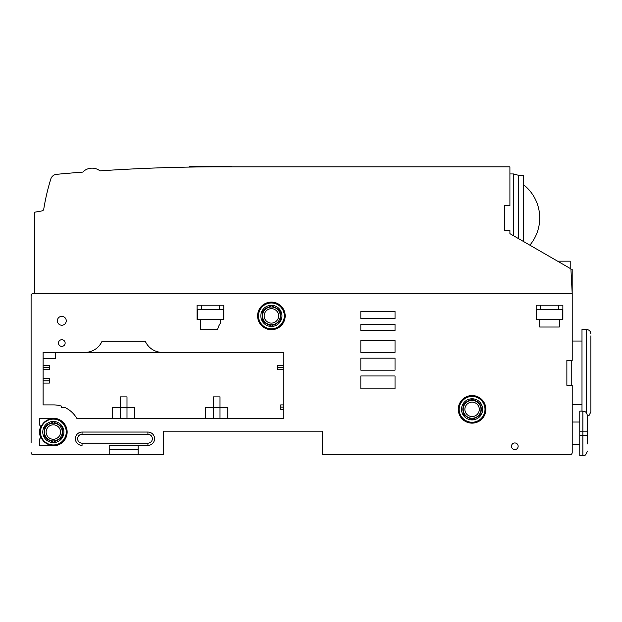 <?xml version="1.0" encoding="UTF-8"?>
<svg xmlns="http://www.w3.org/2000/svg" width="622" height="622" viewBox="0 0 622 622"><rect width="100%" height="100%" fill="white"/><g stroke="black" fill="none" stroke-linecap="round" stroke-linejoin="round"><path stroke-width="0.93" d="M280.297 318.355L280.297 321.03L280.297 318.355A9.237 9.237 0 0 0 280.297 313.434L280.297 310.759L277.98 309.414A9.237 9.237 0 0 0 273.719 306.957L271.394 305.62L269.077 306.957A9.237 9.237 0 0 0 264.817 309.414L262.5 310.759L262.5 313.434A9.237 9.237 0 0 0 262.5 318.355L262.5 321.03L262.5 318.355M260.828 315.898A10.566 10.566 0 0 1 271.394 305.324A10.566 10.566 0 0 1 281.968 315.898A10.566 10.566 0 0 1 271.394 326.464A10.566 10.566 0 0 1 260.828 315.898M277.98 309.414L280.297 310.759L280.297 313.434M262.5 315.898A8.902 8.902 0 0 0 271.394 324.793A8.902 8.902 0 0 0 280.297 315.898A8.902 8.902 0 0 0 271.394 306.996A8.902 8.902 0 0 0 262.5 315.898M262.5 313.434L262.5 310.759M264.817 322.375L262.5 321.03L264.817 322.375A9.237 9.237 0 0 0 269.077 324.832L271.394 326.169L273.719 324.832L271.394 326.169M269.077 306.957L271.394 305.62M273.719 324.832A9.237 9.237 0 0 0 277.98 322.375L280.297 321.03M258.488 315.898A12.907 12.907 0 0 1 271.394 302.992A12.907 12.907 0 0 1 284.301 315.898A12.907 12.907 0 0 1 271.394 328.797A12.907 12.907 0 0 1 258.488 315.898M284.744 315.898A13.35 13.35 0 0 1 271.394 329.248A13.35 13.35 0 0 1 258.044 315.898A13.35 13.35 0 0 1 271.394 302.549A13.35 13.35 0 0 1 284.744 315.898M264.179 315.898A7.215 7.215 0 0 1 271.394 308.683A7.215 7.215 0 0 1 278.609 315.898A7.215 7.215 0 0 1 271.394 323.106A7.215 7.215 0 0 1 264.179 315.898M480.985 411.803L480.985 414.485L480.985 411.803A9.237 9.237 0 0 0 480.985 406.881L480.985 404.207L478.668 402.869A9.237 9.237 0 0 0 474.407 400.405L472.09 399.067L469.766 400.405A9.237 9.237 0 0 0 465.505 402.869L463.188 404.207L463.188 406.881A9.237 9.237 0 0 0 463.188 411.803L463.188 414.485L463.188 411.803M461.516 409.346A10.566 10.566 0 0 1 472.09 398.772A10.566 10.566 0 0 1 482.656 409.346A10.566 10.566 0 0 1 472.09 419.912A10.566 10.566 0 0 1 461.516 409.346M478.668 402.869L480.985 404.207L480.985 406.881M463.188 409.346A8.902 8.902 0 0 0 472.09 418.241A8.902 8.902 0 0 0 480.985 409.346A8.902 8.902 0 0 0 472.09 400.444A8.902 8.902 0 0 0 463.188 409.346M463.188 406.881L463.188 404.207M465.505 415.823L463.188 414.485L465.505 415.823A9.237 9.237 0 0 0 469.766 418.279L472.09 419.617L474.407 418.279L472.09 419.617M469.766 400.405L472.09 399.067M474.407 418.279A9.237 9.237 0 0 0 478.668 415.823L480.985 414.485M459.184 409.346A12.907 12.907 0 0 1 472.09 396.439A12.907 12.907 0 0 1 484.989 409.346A12.907 12.907 0 0 1 472.09 422.245A12.907 12.907 0 0 1 459.184 409.346M485.44 409.346A13.35 13.35 0 0 1 472.09 422.696A13.35 13.35 0 0 1 458.741 409.346A13.35 13.35 0 0 1 472.09 395.996A13.35 13.35 0 0 1 485.44 409.346M464.875 409.346A7.215 7.215 0 0 1 472.09 402.131A7.215 7.215 0 0 1 479.298 409.346A7.215 7.215 0 0 1 472.09 416.553A7.215 7.215 0 0 1 464.875 409.346M62.247 434.498L62.247 437.173L62.247 434.498A9.237 9.237 0 0 0 62.247 429.577L62.247 426.902L59.93 425.557A9.237 9.237 0 0 0 55.669 423.1L53.352 421.763L51.027 423.1A9.237 9.237 0 0 0 46.767 425.557L44.45 426.902L44.45 429.577A9.237 9.237 0 0 0 44.45 434.498L44.45 437.173L44.45 434.498M42.778 432.041A10.566 10.566 0 0 1 53.352 421.467A10.566 10.566 0 0 1 63.918 432.041A10.566 10.566 0 0 1 53.352 442.607A10.566 10.566 0 0 1 42.778 432.041M59.93 425.557L62.247 426.902L62.247 429.577M44.45 432.041A8.902 8.902 0 0 0 53.352 440.936A8.902 8.902 0 0 0 62.247 432.041A8.902 8.902 0 0 0 53.352 423.139A8.902 8.902 0 0 0 44.45 432.041M44.45 429.577L44.45 426.902M46.767 438.518L44.45 437.173L46.767 438.518A9.237 9.237 0 0 0 51.027 440.975L53.352 442.312L55.669 440.975L53.352 442.312M51.027 423.1L53.352 421.763M55.669 440.975A9.237 9.237 0 0 0 59.93 438.518L62.247 437.173M40.446 432.041A12.907 12.907 0 0 1 53.352 419.135A12.907 12.907 0 0 1 66.251 432.041A12.907 12.907 0 0 1 53.352 444.94A12.907 12.907 0 0 1 40.446 432.041M66.702 432.041A13.35 13.35 0 0 1 53.352 445.391A13.35 13.35 0 0 1 40.002 432.041A13.35 13.35 0 0 1 53.352 418.692A13.35 13.35 0 0 1 66.702 432.041M46.137 432.041A7.215 7.215 0 0 1 53.352 424.826A7.215 7.215 0 0 1 60.559 432.041A7.215 7.215 0 0 1 53.352 439.249A7.215 7.215 0 0 1 46.137 432.041M504.574 205.54L504.574 230.459L504.574 205.54L509.908 205.54L509.908 166.82L219.776 166.82A1779.97 1779.97 0 0 0 99.963 170.856A12.907 12.907 0 0 0 82.773 172.1A1779.97 1779.97 0 0 0 56.579 174.323A6.679 6.679 0 0 0 50.81 178.996A222.497 222.497 0 0 0 43.758 209.093A2.224 2.224 0 0 1 41.946 210.928L34.661 212.211L34.661 293.646L33.324 293.646A2.224 2.224 0 0 0 31.1 295.87L31.1 442.716M232.014 166.82L231.127 166.82L231.127 166.377L189.741 166.377L189.741 167.077L188.847 167.093L195.992 166.984M504.574 230.459L509.908 230.459L509.908 233.647L570.91 268.867L572.209 293.646L34.661 293.646M509.908 230.459L509.908 233.647M572.186 293.219L572.186 269.171L570.926 269.171M570.211 268.463L570.211 261.162L557.569 261.162M566.867 360.395L566.867 385.313L566.867 360.395L572.209 360.395L572.209 293.646M31.1 295.87L31.1 294.089L31.986 294.089M31.1 452.505A2.224 2.224 0 0 0 33.324 454.729L109.2 454.729L109.2 445.391L147.912 445.391L138.123 445.391L138.123 454.729L163.71 454.729L163.71 431.147L322.569 431.147L322.569 454.729L569.985 454.729A2.224 2.224 0 0 0 572.209 452.505L572.209 385.313L566.867 385.313M58.468 343.041A3.335 3.335 0 0 0 61.803 346.376A3.335 3.335 0 0 0 65.139 343.041A3.335 3.335 0 0 0 61.803 339.705A3.335 3.335 0 0 0 58.468 343.041M395.032 358.171L360.838 358.171L360.838 370.183L395.032 370.183L395.032 358.171M395.032 340.366L360.838 340.366L360.838 352.386L395.032 352.386L395.032 340.366M395.032 324.35L360.838 324.35L360.838 330.577L395.032 330.577L395.032 324.35M395.032 375.968L360.838 375.968L360.838 388.874L395.032 388.874L395.032 375.968M395.032 311.443L360.838 311.443L360.838 318.565L395.032 318.565L395.032 311.443M220.219 319.451L220.219 323.502A18.248 18.248 0 0 0 217.552 329.691L200.642 329.691L200.642 319.451L223.78 319.451L223.78 305.215L197.081 305.215L197.081 319.451L200.642 319.451M57.356 320.789A4.447 4.447 0 0 0 61.803 325.236A4.447 4.447 0 0 0 66.251 320.789A4.447 4.447 0 0 0 61.803 316.341A4.447 4.447 0 0 0 57.356 320.789M257.601 315.898A13.793 13.793 0 0 0 271.394 329.691A13.793 13.793 0 0 0 285.187 315.898A13.793 13.793 0 0 0 271.394 302.098A13.793 13.793 0 0 0 257.601 315.898M458.29 409.346A13.793 13.793 0 0 0 472.09 423.139A13.793 13.793 0 0 0 485.883 409.346A13.793 13.793 0 0 0 472.09 395.545A13.793 13.793 0 0 0 458.29 409.346M562.863 305.215L536.164 305.215L536.164 319.451L539.725 319.451L539.725 327.017L559.302 327.017L559.302 319.451L562.863 319.451L562.863 305.215M39.551 438.938L39.551 445.834L53.352 445.834A13.793 13.793 0 0 0 67.145 432.041A13.793 13.793 0 0 0 53.352 418.241L39.551 418.241L39.551 425.137L41.402 425.137A13.793 13.793 0 0 0 41.402 438.938L39.551 438.938M84.942 352.386L43.112 352.386L43.112 404.891L53.352 404.891A27.143 27.143 0 0 1 61.36 406.104L61.36 407.566L65.092 407.566A27.143 27.143 0 0 1 76.724 418.241L283.857 418.241L283.857 352.386L84.942 352.386A18.691 18.691 0 0 0 102.031 341.26L145.284 341.26A18.691 18.691 0 0 0 162.373 352.386M511.471 446.277A3.335 3.335 0 0 0 514.806 449.613A3.335 3.335 0 0 0 518.142 446.277A3.335 3.335 0 0 0 514.806 442.942A3.335 3.335 0 0 0 511.471 446.277M138.123 454.729L109.2 454.729M572.209 452.505C571.719 454.285 571.719 454.285 572.209 452.505C571.719 454.285 571.719 454.285 572.209 452.505L572.209 444.722L579.774 444.722M579.774 422.027L572.209 422.027L572.209 416.328M571.766 360.395L571.766 385.313M586.453 412.907L586.453 329.466L581.998 329.466L581.998 411.126M582.892 411.126L579.774 411.126L579.774 435.594L587.339 435.594C587.339 455.693 587.339 455.693 587.339 435.594L587.339 415.574C586.725 411.904 584.804 411.655 585.123 411.725L582.892 411.126L582.892 431.147L587.339 431.147M590.9 335.826L590.9 411.787L590.9 335.826M590.9 343.865L590.9 401.843L590.9 343.865M587.339 422.789L587.339 443.952M579.774 431.147L582.892 431.147L582.892 455.623L579.774 455.623L579.774 435.594M138.123 449.395L109.2 449.395M138.123 445.391L109.2 445.391M147.912 445.391A6.679 6.679 0 0 0 154.583 438.712A6.679 6.679 0 0 0 147.912 432.041L147.912 434.265A4.447 4.447 0 0 1 152.359 438.712A4.447 4.447 0 0 1 147.912 443.159L147.912 445.391A6.679 6.679 0 0 0 154.583 438.712A6.679 6.679 0 0 0 147.912 432.041L82.05 432.041A6.679 6.679 0 0 0 75.379 438.712A6.679 6.679 0 0 0 82.05 445.391A6.679 6.679 0 0 1 75.379 438.712A6.679 6.679 0 0 1 82.05 432.041L82.05 434.265A4.447 4.447 0 0 0 77.602 438.712A4.447 4.447 0 0 0 82.05 443.159L82.05 445.391M223.562 319.451L223.562 309.663L197.306 309.663L197.306 319.451M562.646 319.451L562.646 309.663L536.389 309.663L536.389 319.451M539.725 319.451L559.302 319.451M220.001 418.241L220.001 396.883L213.323 396.883L213.323 407.566L227.784 407.566L227.784 418.241M205.54 418.241L205.54 407.566L213.323 407.566L213.323 418.241M283.857 404.891L280.74 404.891L280.74 409.346L283.857 409.346M283.857 365.293L277.622 365.293L277.622 369.74L283.857 369.74M55.576 352.386L55.576 358.614L43.112 358.614M43.112 369.74L49.348 369.74L49.348 365.293L43.112 365.293M43.112 383.09L49.348 383.09L49.348 378.642L43.112 378.642M120.318 418.241L120.318 407.566L126.997 407.566L126.997 396.883L120.318 396.883L120.318 407.566L112.535 407.566L112.535 418.241M126.997 418.241L126.997 407.566L134.78 407.566L134.78 418.241M509.908 173.942L513.469 173.942L513.469 235.699M513.469 173.942L518.453 175.28L518.453 238.576M518.453 175.28L523.257 175.28L523.257 241.352M523.257 184.501A42.312 42.312 0 0 1 529.851 245.161M147.912 434.265L82.05 434.265M147.912 443.159L82.05 443.159M280.74 407.115L283.857 407.115M277.622 367.516L283.857 367.516M49.348 367.516L43.112 367.516M49.348 380.866L43.112 380.866M572.209 341.035L581.998 341.035M572.209 404.673L581.998 404.673M587.339 416.149L589.096 415.372L590.9 411.787M586.453 329.466C589.151 329.73 590.636 331.215 590.9 333.921M582.892 455.623C584.206 454.768 585.224 457.256 587.339 451.175M201.536 305.215L201.536 309.663M219.333 305.215L219.333 309.663M540.619 305.215L540.619 309.663M558.416 305.215L558.416 309.663"/></g></svg>
